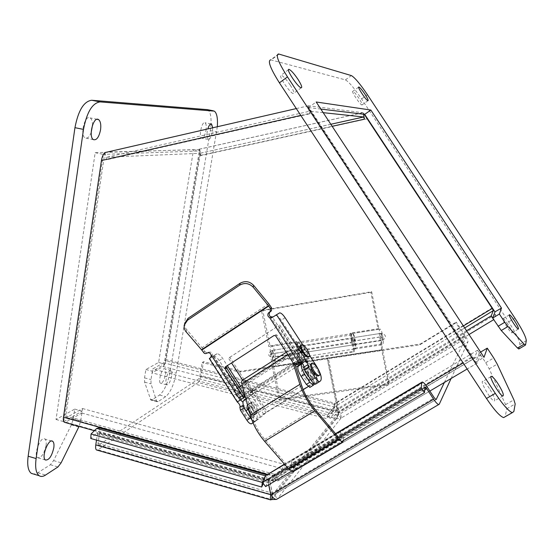 <?xml version="1.0" encoding="UTF-8"?>
<svg xmlns="http://www.w3.org/2000/svg" width="554" height="554" viewBox="0 0 554 554"><rect width="100%" height="100%" fill="white"/><g stroke="black" fill="none" stroke-linecap="round" stroke-linejoin="round"><path stroke-width="0.42" stroke-dasharray="2.77 2.08" d="M287.803 354.567L289.95 353.21C289.361 350.938 289.603 349.706 290.656 349.512C293.204 348.944 299.749 357.739 300.296 362.448M297.387 364.283L296.792 363.839L248.531 394.24L251.225 395.258C255.92 394.857 247.181 378.818 242.894 379.919M295.199 365.301L291.986 355.259L292.256 352.33C294.707 351.825 300.483 362.122 297.768 362.171L296.071 361.367L296.792 363.839M289.95 353.21L292.893 362.427M343.515 440.492L342.372 433.297L340.516 431.303L341.569 437.889L341.001 439.121L338.508 437.244M291.986 355.266L243.912 385.75L252.25 416.338C254.563 424.489 258.739 432.175 264.784 439.398L288.863 467.098L291.245 468.615L291.965 467.313L291.321 460.609L293.204 462.535L293.911 469.681L293.502 471.066M248.531 394.24L247.929 391.74L249.722 392.447C252.707 392.204 247.153 382.004 244.432 382.703L243.919 385.75M296.071 361.367L247.929 391.74M301.708 385.639L252.25 416.338M291.965 467.313L341.569 437.889M340.516 431.303L291.321 460.609M293.204 462.535L342.372 433.297M343.508 440.326L293.911 469.681M184.828 323.238L184.918 326.278L185.888 328.667L203.27 349.214L204.751 351.513L203.263 352.399M243.005 398.527L244.335 397.44L241.613 399.15L213.678 355.744L212.168 356.561C213.089 353.113 211.836 351.665 208.415 352.233L206.614 352.732L204.751 351.513M273.177 316.881L271.294 318.141L299.97 362.406L297.138 364.193L295.531 363.791L294.396 364.754M275.684 335.849L276.903 335.011L295.531 363.791M225.277 366.97L274.091 335.461M209.343 358.563L213.574 356.021C215.222 355.987 217.085 357.496 219.176 360.543L249.328 407.384C253.621 414.621 254.778 419.724 252.79 422.695L251.793 423.616L255.318 421.435L254.84 421.663L251.862 419.904M276.903 335.011L275.31 334.623M279.728 312.851L271.294 318.141M309.527 355.363L308.246 353.39L308.654 356.88M301.168 345.01L303.807 346.541L302.636 344.74M311.203 363.666C313.737 363.119 320.274 373.645 318.668 375.688M299.97 362.406L303.959 359.982M239.217 392.28C237.825 390.238 236.579 389.227 235.492 389.247C232.881 389.462 237.618 398.257 240.014 397.62C241.163 396.989 240.9 395.21 239.217 392.28M250.9 417.827C253.427 416.006 246.959 405.002 243.878 405.853C240.076 406.144 246.849 418.99 250.339 418.09L250.9 417.827M213.678 355.744L217.009 353.777C218.643 353.757 220.506 355.266 222.597 358.32L227.32 365.654M237.278 401.962L241.613 399.15M275.837 315.392C277.305 315.503 279.105 317.117 281.231 320.24L312.241 368.078C316.708 375.439 318.183 380.48 316.673 383.195L315.856 384.012L319.866 381.533M312.068 371.028C310.385 368.549 308.966 367.26 307.809 367.177C305.005 367.157 310.981 377.994 313.516 377.503C314.714 376.852 314.229 374.698 312.068 371.028M303.363 357.739C304.887 356.762 300.164 348.965 298.301 349.373C295.988 349.366 300.988 358.272 303.073 357.856L303.363 357.739M303.807 346.541L308.246 353.39M308.024 353.528L303.585 346.686M240.574 386.235L252.797 405.216C257.098 412.46 258.268 417.557 256.308 420.521L255.318 421.435M240.242 400.099L240.658 400.002M242.943 402.225L243.296 405.113M239.293 387.052L242.673 390.092L244.12 394.815M244.051 394.995L243.49 395.431C241.122 396.055 236.378 387.308 238.933 387.052M250.02 418.374C252.562 416.546 246.094 405.542 243.005 406.401C239.196 406.691 245.969 419.544 249.466 418.637L250.02 418.374M247.479 404.884L247.915 404.683C250.796 403.949 256.467 414.627 253.317 414.884C250.754 415.597 245.325 406.29 247.479 404.884M307.976 373.583C306.293 371.104 304.866 369.83 303.703 369.753C300.877 369.747 306.833 380.57 309.388 380.065C310.6 379.407 310.129 377.246 307.976 373.583M307.082 355.391L306.791 355.509C304.728 355.917 299.714 347.005 302.006 347.019C303.855 346.624 308.592 354.428 307.082 355.391M251.71 402.232L252.146 402.031C255.006 401.311 260.699 412.003 257.575 412.245C255.027 412.938 249.584 403.624 251.71 402.232M305.545 350.315L302.103 347.185C299.894 347.164 304.714 355.737 306.701 355.349C307.622 354.858 307.241 353.182 305.545 350.315M238.663 392.641L235.076 389.725C232.569 389.933 237.119 398.388 239.425 397.779C240.533 397.17 240.277 395.452 238.663 392.641M242.555 380.016L250.664 392.592L252.333 391.539C253.58 391.311 254.078 391.83 253.829 393.091L245.997 399.102M314.707 384.019L318.28 380.321L314.409 382.371L267.139 411.636L260.387 416.359L254.895 421.421L258.261 419.343L265.975 412.709L303.163 389.697M308.142 386.616L313.419 383.347L300.87 363.985M300.33 363.867L299.146 362.198L301.217 360.744L278.53 325.731L228.483 358.168L231.544 362.925M250.664 392.592L253.552 390.542C254.792 390.314 255.283 390.833 255.041 392.094L253.531 393.395L265.975 412.709M251.883 391.595L229.785 357.302L228.483 358.168M229.785 357.302L278.53 325.731M279.666 324.983L302.262 359.858L301.217 360.744M302.262 359.858L300.192 361.298L300.31 362.538M301.909 363.092L314.72 382.662L313.419 383.347M314.658 382.772L310.067 387.315L313.571 385.148M306.805 374.296C309.063 378.14 309.554 380.404 308.28 381.097C305.586 381.637 299.34 370.273 302.318 370.273C303.544 370.356 305.039 371.692 306.805 374.296M258.261 419.343L257.887 419.516L254.397 416.643L247.984 406.414M246.281 400.161L246.98 398.478M252.181 409.254C253.919 411.809 255.456 413.076 256.793 413.062C260.082 412.806 254.113 401.588 251.101 402.349C249.646 403.146 250.006 405.445 252.181 409.254M254.895 421.421L251.848 419.863M245.893 398.721L254.743 392.391L267.139 411.636M248.829 411.345C250.567 413.893 252.105 415.161 253.448 415.14C256.758 414.863 250.803 403.658 247.776 404.434C246.308 405.237 246.655 407.536 248.829 411.345M301.888 362.731L305.545 360.668L302.484 363.417M305.683 371.831C304.839 369.566 304.873 368.32 305.78 368.105C306.999 368.188 308.488 369.532 310.254 372.136C312.518 375.986 313.024 378.25 311.757 378.936L309.367 377.523M272.284 366.748L279.14 400.175L388.569 384.711L381.768 350.135L272.284 366.748L270.414 353.985C269.867 349.006 270.352 346.416 271.869 346.229C274.95 346.617 276.813 362.503 273.634 361.416L272.72 360.73L272.762 356.97L273.164 357.268C274.32 355.308 274.05 353.002 272.36 350.37C271.675 350.453 271.453 351.631 271.702 353.895L273.51 366.222L280.262 399.143L389.275 383.707L388.569 384.711M279.14 400.175L280.262 399.143M271.702 353.895L298.045 349.796L299.506 359.567L354.442 351.174L352.905 341.25C352.607 338.937 352.725 337.746 353.251 337.684C354.678 340.433 354.989 342.788 354.186 344.74L354.006 348.244L354.733 348.978C357.24 350.204 355.079 333.972 352.683 333.46C351.52 333.584 351.264 336.195 351.915 341.292L353.584 352.06L298.433 360.467L296.854 349.872C296.272 344.851 296.681 342.254 298.087 342.088C300.954 342.511 302.906 358.514 299.943 357.385L299.091 356.679L299.077 352.905L272.762 356.97M381.768 350.135L379.684 336.971C378.998 331.832 379.171 329.214 380.21 329.104C382.364 329.665 384.628 346.015 382.371 344.74L381.699 343.992L381.789 340.475C382.468 338.522 382.142 336.153 380.806 333.363C380.335 333.418 380.259 334.609 380.57 336.943L382.579 349.65L389.275 383.707M273.51 366.222L382.579 349.65M298.045 349.796C297.782 347.51 297.969 346.333 298.606 346.25C300.213 348.923 300.49 351.243 299.451 353.203L299.077 352.905M272.72 360.73L299.091 356.679M298.433 360.467L299.506 359.567M354.442 351.174L353.584 352.06M381.699 343.992L354.006 348.244M381.491 340.149L353.861 344.422M207.286 109.637L207.819 109.872C210.243 111.673 211.309 116.347 211.019 123.902M211.019 123.923L210.285 130.592L170.14 371.609C167.848 383.153 164.33 390.951 159.594 394.995L151.851 399.94L150.82 400.036L144.587 382.115L144.539 377.87L145.889 369.518L158.624 362.441L193.554 149.628L95.17 152.682L56.037 419.496L74.742 409.094L73.287 418.803L71.355 424.932L53.586 460.596L50.372 464.737L37.797 472.77L33.891 474.127M92.525 125.086C92.504 121.395 91.722 118.999 90.184 117.912C84.977 114.159 79.624 135.211 85.094 137.932C87.324 138.86 89.353 137.046 91.181 132.489M46.086 445.541C46.522 442.189 46.134 440.028 44.916 439.052C40.747 435.576 33.067 455.173 37.644 457.722C41.273 458.033 44.091 453.975 46.086 445.541M205.963 130.495C206.545 126.388 206.24 123.812 205.042 122.759C202.065 120.55 198.422 136.679 201.58 138.098C203.38 138.382 204.848 135.848 205.963 130.495M165.542 374.345C165.985 371.374 165.785 369.532 164.94 368.819C162.364 366.693 157.668 381.831 160.487 383.229C162.509 383.278 164.192 380.314 165.542 374.345M74.742 409.094L82.165 411.158L80.697 420.874L79.056 426.407M63.786 421.615L82.165 411.158M56.037 419.496L63.71 421.656M103.266 154.663L63.731 421.511M95.17 152.682L103.307 154.386M193.554 149.628L200.139 150.965L103.425 154.379M158.624 362.441L164.905 364.068L200.139 150.965M145.889 369.518L152.35 371.215L164.905 364.068M217.327 126.644L176.193 373.188C173.894 384.753 170.403 392.571 165.729 396.636L158.091 401.622L157.073 401.719L156.56 400.93L151.013 383.818L150.986 379.58L152.35 371.215M212.729 127.697L212.431 131.769C211.303 137.129 209.855 139.67 208.082 139.393C206.607 137.704 206.531 134.172 207.861 128.812M171.657 375.951C170.307 381.928 168.638 384.898 166.65 384.857C163.887 383.472 168.568 368.313 171.089 370.425C171.92 371.132 172.107 372.974 171.657 375.951M278.565 53.973L270.74 59.825L345.405 79.894C348.819 81.729 354.207 88.072 361.568 98.931L508.648 321.881C515.892 333.169 519.631 340.682 519.86 344.422L518.946 348.895M320.835 109.069L308.44 107.566L475.685 362.254L479.286 352.884L485.726 362.69L489.189 368.839L505.56 404.614L506.771 408.748L505.123 416.753M290.102 84.921C286.189 79.201 283.198 75.953 281.127 75.178C277.395 74.374 290.261 93.702 293.357 93.557C294.583 93.176 293.495 90.302 290.102 84.921M489.376 388.472C486.488 384.171 484.348 381.789 482.95 381.325C479.189 380.196 491.038 400.867 494.251 400.985C495.608 400.113 493.988 395.944 489.376 388.472M358.999 98.425C356.118 94.194 354.075 91.812 352.863 91.278C350.737 90.738 360.294 105.122 361.956 104.955C362.572 104.644 361.582 102.469 358.999 98.425M507.956 324.27C505.65 320.842 504.05 318.952 503.15 318.598C500.989 317.927 510.186 332.947 511.917 332.892C512.547 332.31 511.224 329.436 507.956 324.27M479.286 352.884L480.574 352.115M475.685 362.254L484.002 357.33M308.44 107.566L316.182 101.991M451.108 378.493L467.943 341.95L341.001 418.152C341.583 416.85 340.904 414.593 338.972 411.366L464.986 335.357C467.084 338.681 468.075 340.876 467.943 341.95M455.852 322.844L419.842 344.789L327.345 358.819L338.113 412.418L464.591 336.153L455.852 322.844L456.274 322.103L464.986 335.357M464.591 336.153L465.582 338.349L338.764 414.697L337.261 414.904L336.493 418.755L341.001 418.152L338.764 414.697L338.113 412.418L338.972 411.366L328.252 357.967L420.41 343.972L456.274 322.103M444.363 382.482L465.582 338.349M341.001 418.152L277.305 498.919L276.204 499.431M427.466 387.398L269.805 480.879L272.326 493.067L270.871 494.847M424.648 389.968L268.337 482.603L269.805 480.879C268.967 477.084 267.894 475.041 266.564 474.757M337.455 437.875L287.45 467.576M291.459 471.295L341.382 441.753M265.615 486.585L268.614 479.889L265.477 475.775M268.468 482.16L268.655 478.857L268.974 479.626L268.337 482.603L268.773 484.715M419.842 344.789L420.41 343.972M439.253 404.233L277.305 498.919L274.431 494.445L272.326 493.067L434.294 397.848M198.166 382.523L98.003 449.82L271.605 499.549L336.493 418.755L198.166 382.523C199.454 381.36 200.444 379.04 201.15 375.57L338.889 411.38C338.134 414.967 337.331 417.425 336.493 418.755M272.159 496.626L272.533 494.66L274.431 494.445L436.005 399.614L274.168 494.604M268.974 479.626L424.8 387.177M327.345 358.819L328.252 357.967M98.91 427.778C99.775 428.533 100.011 430.257 99.637 432.944L98.003 443.463L98.231 445.146L98.737 445.097L198.81 378.77L199.807 376.45L338.03 412.432L338.889 411.38L328.169 357.981L240.838 371.242L203.547 361.686L201.15 375.57M328.169 357.981L327.269 358.833L338.03 412.432L337.261 414.904L198.81 378.77M97.137 450.16L98.003 449.82M96.528 440.118L97.414 434.364L97.172 432.639L90.745 438.477M199.807 376.45L202.21 362.524L203.547 361.686M98.737 445.097L272.215 494.764L272.222 493.081L270.858 494.757M268.683 484.771L268.24 482.61L269.701 480.893L99.637 432.944M240.838 371.242L239.626 372.122L202.21 362.524M327.269 358.833L239.626 372.122M98.003 443.463L272.222 493.081L269.701 480.893C268.891 477.493 268.018 475.519 267.09 474.972L266.384 474.778M266.453 474.771L267.09 474.972M265.338 476.087L264.743 480.339L263.295 483.538M96.451 432.861L264.743 480.339L265.56 480.131L268.24 482.61L97.414 434.364M363.507 114.221L363.438 113.099L364.241 114.311M199.551 149.622C200.236 150.75 200.361 152.793 199.925 155.757L166.186 359.664C165.494 363.14 164.448 365.432 163.042 366.547L152.073 372.828L152.703 368.964L163.665 362.787L164.718 360.488L199.551 149.622L200.867 155.307L199.752 153.32L330.821 124.262M466.551 330.78L327.677 414.724L334.228 406.989L334.228 404.316L334.214 406.989L327.67 414.724L152.703 368.964M494.923 311.881L364.823 114.56M364.657 114.359L363.438 113.099M492.665 318.079L493.697 319.658L495.712 314.291L494.992 312.02M323.197 112.663L309.651 111.215L309.541 113.868L308.01 106.16L308.571 105.772L362.815 112.711L363.292 113.134M199.682 149.587L106.022 152.101M105.004 152.572L106.548 159.787L107.116 157.191L199.752 153.32M469.016 334.533L329.997 418.312L336.479 410.472C337.303 409.06 336.846 406.657 335.108 403.284L333.446 410.888L326.881 418.727L152.073 372.828M329.997 418.312L327.677 414.724M104.838 152.613L65.774 415.874L66.065 417.571L66.584 417.55L82.546 408.54L81.867 413.035L65.04 422.46M308.197 106.112C308.225 107.317 309.326 109.609 311.5 112.995L472.133 357.628C474.369 360.952 476.011 362.787 477.07 363.147L480.526 354.761L477.555 350.239L474.376 358.244L472.604 356.471L308.01 106.16M327.67 414.724L326.881 418.727M163.042 366.547L333.446 410.888L334.214 406.989L163.665 362.787M495.712 314.291L336.479 410.472L334.228 406.989L464.695 327.954M463.379 325.953L334.228 404.316L335.108 403.284L166.186 359.664M81.867 413.035L284.479 469.356L274.736 480.99L273.544 481.197C272.9 480.505 272.713 478.753 272.983 475.934L274.396 474.279L275.663 476.156L275.04 476.156L274.396 474.279L472.604 356.471M480.526 354.761L288.115 468.919L285.386 464.681L275.657 476.156L285.386 464.681L477.555 350.239M425.846 385.127L272.983 475.934C274.839 479.162 276.474 480.817 277.873 480.907L288.115 468.919M82.546 408.54L285.372 464.681L284.479 469.356M477.458 362.932L278.489 480.553L275.663 476.156L474.376 358.244M65.891 422.183L274.736 480.99L275.657 476.156L66.584 417.55M370.882 292.332L261.53 310.856L268.87 346.645L295.739 342.4L297.533 351.215C298.315 354.775 299.264 356.811 300.372 357.316C303.329 358.445 301.376 342.448 298.509 342.019L297.269 343.445L351.25 334.928L352.24 333.529C354.643 334.041 356.797 350.273 354.297 349.048C353.355 348.501 352.496 346.416 351.721 342.794L349.941 333.833L378.16 329.374L370.882 292.332L371.665 291.702L262.721 310.164L270.027 345.821L268.87 346.645M261.53 310.856L262.721 310.164M371.665 291.702L378.915 328.584L378.16 329.374M378.915 328.584L350.8 333.037L349.941 333.833M350.8 333.037L352.573 341.97L353.743 344.81C354.546 342.857 354.235 340.502 352.808 337.753L352.358 338.397L351.25 334.928M297.269 343.445L298.468 346.839L299.035 346.188C300.635 348.861 300.919 351.181 299.88 353.14L298.585 350.363L296.805 341.583L295.739 342.4M296.805 341.583L270.027 345.821M298.468 346.839L352.358 338.397M264.784 439.398L314.762 408.942M338.716 437.494L288.863 467.098M186.165 331.991L186.823 329.955M268.787 303.758L202.113 347.656M208.179 352.386L207.224 352.96M269.957 305.358L203.27 349.214M208.415 352.233L207.092 353.03M210.333 357.891L211.559 357.122M273.51 316.694L272.423 317.366M209.717 358.341L238.594 403.236M275.497 315.503L279.396 312.962M296.002 365.155L297.138 364.193M216.621 353.923L213.186 356.167M301.217 361.554L272.561 317.324M213.158 356.09L241.052 399.441M320.669 380.723L316.673 383.195M312.241 368.078L316.175 365.619M285.116 317.719L281.231 320.24M219.176 360.543L222.597 358.32M252.797 405.216L249.328 407.384M252.79 422.695L256.308 420.521M253.552 390.542L252.333 391.539M300.531 360.945L299.485 361.838M263.697 414.309L251.232 394.967M314.409 382.371L301.75 362.822M247.943 397.038L260.387 416.359M305.337 360.938L318.1 380.64M248.704 409.074L249.293 408.714M254.397 416.643L251.371 418.519M381.387 337.483C380.944 334.817 380.986 333.404 381.512 333.252L382.613 336.133C383.049 338.799 383.015 340.211 382.489 340.364L381.387 337.483M273.06 353.21L271.709 350.467C270.934 350.654 270.747 352.046 271.155 354.629L272.506 357.372C273.281 357.178 273.468 355.793 273.06 353.21M296.854 349.872L270.414 353.985M379.684 336.971L351.915 341.292M352.905 341.25L380.57 336.943M37.797 472.77L45.532 475.069M50.372 464.737L57.955 466.96M53.586 460.596L61.134 462.805M71.355 424.932L78.765 427.016M73.287 418.803L80.697 420.874M144.539 377.87L150.986 379.58M144.587 382.115L151.013 383.818M150.3 399.24L156.56 400.93M151.851 399.94L158.091 401.622M159.594 394.995L165.729 396.636M170.14 371.609L176.193 373.188M210.285 130.592L216.676 131.852M279.029 54.07L271.218 59.915M505.213 416.421L513.856 411.518M506.771 408.748L515.185 403.956M505.56 404.614L513.911 399.843M489.189 368.839L497.222 364.123M485.726 362.69L493.732 357.974M518.959 348.847L525.531 344.99M519.86 344.422L526.293 340.634M508.648 321.881L514.922 318.128M361.568 98.931L367.461 94.748M345.405 79.894L351.375 75.586M338.764 414.697L274.431 494.445M284.645 464.356L335.724 433.927M272.533 494.66L337.261 414.904M200.867 155.307L332.158 126.298M334.228 404.316L164.718 360.488M198.914 149.261L362.815 112.711M367.849 118.667L199.925 155.757M492.52 307.747L335.108 403.284M65.774 415.874L274.396 474.279M309.541 113.868L106.548 159.787M107.116 157.191L309.651 111.215M296.307 108.577L308.571 105.772M300.794 115.419L311.5 112.995M472.133 357.628L463.172 362.953M267.27 474.335L272.983 475.934M297.533 351.215L351.721 342.794M352.573 341.97L298.585 350.363M251.225 395.258L295.808 367.219M286.321 352.275L290.656 349.512M292.256 352.33L244.432 382.703M297.768 362.171L249.722 392.447M341.001 439.121L291.245 468.615M184.821 323.294L184.15 325.309M210.818 357.406L212.168 356.561M213.082 356.139L240.99 399.503M303.384 360.384L300.732 362.053M301.265 344.948L301.854 344.574M311.521 363.466L312.117 363.092M217.009 353.777L213.574 356.021M240.457 400.002L237.431 401.906M254.84 421.663L253.019 422.792M238.94 387.059L235.492 389.247M243.49 395.431L240.014 397.62M243.878 405.853L243.005 406.401M250.339 418.09L249.466 418.637M307.809 367.177L303.703 369.753M313.516 377.503L309.388 380.065M302.006 347.019L298.301 349.373M306.791 355.509L303.073 357.856M253.317 414.884L257.575 412.245M247.915 404.683L252.146 402.031M302.103 347.185L242.223 385.189M239.037 387.211L235.076 389.725M306.701 355.349L244.729 394.427M243.989 394.898L239.425 397.779M255.041 392.094L253.829 393.091M299.146 362.198L300.192 361.298M301.985 363.009L314.72 382.662M305.545 360.668L318.28 380.321M308.28 381.097L311.757 378.936M302.318 370.273L305.78 368.105M254.521 421.601L257.887 419.516M251.101 402.349L247.776 404.434M256.793 413.062L253.448 415.14M381.512 333.252L271.709 350.467C267.485 353.909 267.755 356.208 272.506 357.372L382.489 340.364C386.761 337.386 386.436 335.011 381.512 333.252M273.164 357.268L299.451 353.203M272.36 350.37L298.606 346.25M273.634 361.416L299.943 357.385M271.869 346.229L298.087 342.088M354.733 348.978L382.371 344.74M352.683 333.46L380.21 329.104M354.186 344.74L381.789 340.475M353.251 337.684L380.806 333.363M157.073 401.719L150.82 400.036M214.336 111.125L207.819 109.872M97.137 119.304L90.184 117.912M93.453 139.65L85.094 137.932M51.716 441.012L44.916 439.052M45.442 460.007L37.644 457.722M210.963 123.909L205.042 122.759M208.082 139.393L201.58 138.098M171.089 370.425L164.94 368.819M166.65 384.857L160.487 383.229M288.475 69.742L281.127 75.178M301.244 87.802L293.357 93.557M490.962 376.651L482.95 381.325M502.887 396.02L494.251 400.985M358.653 87.144L352.863 91.278M367.974 100.703L361.956 104.955M509.313 314.901L503.15 318.598M518.336 329.069L511.917 332.892M422.231 381.99L421.712 382.308M335.509 433.671L284.431 464.114M424.835 387.024L268.939 479.563M98.231 445.146L272.215 494.77M265.56 480.131L97.172 432.639M264.854 479.556L264.764 480.263M330.828 124.276L199.8 153.32M362.905 112.739L199.059 149.275M474.252 358.313L275.567 476.211M275.04 476.163L66.065 417.571M333.702 409.593L334.235 405.999M477.07 363.147L467.147 369.012M429.862 391.055L277.873 480.907M273.544 481.197L94.381 430.721M352.24 333.529L298.509 342.019M354.297 349.048L300.372 357.316M352.808 337.753L299.035 346.188M353.743 344.81L299.88 353.14"/><path stroke-width="0.83" d="M286.321 352.275L242.894 379.919C241.717 380.189 241.364 381.477 241.835 383.777L287.803 354.567M300.296 362.448L299.333 365.003L297.387 364.283M292.893 362.427L299.887 384.358C302.927 393.582 307.879 402.412 314.755 410.839L338.792 439.467L342.524 442.071L343.515 440.492M338.508 437.244L314.762 408.942C308.73 401.511 304.381 393.742 301.708 385.639L295.199 365.301M241.835 383.777L250.353 415.147L299.887 384.358M293.502 471.066L292.692 471.544L288.793 469.127L264.625 441.351C257.735 433.166 252.977 424.433 250.353 415.147M338.792 439.467L288.793 469.127M253.178 287.194C249.141 283.17 244.646 282.485 239.695 285.137L187.487 320.254L184.15 325.309L184.253 328.3L185.514 331.147L201.531 349.761L268.461 305.732L253.178 287.194L253.58 285.296C249.556 281.28 245.083 280.601 240.145 283.246L188.138 318.259L184.828 323.238M268.461 305.732L268.704 306.057L201.774 350.08L201.531 349.761M253.58 285.296L268.787 303.758L271.481 307.712L271.46 310.725L270.22 311.459L270.241 308.433L268.704 306.057M207.092 353.03L205.686 353.632L204.329 353.369L201.774 350.08M271.46 310.725L269.556 312.387C268.628 315.655 269.833 317.158 273.177 316.881M270.22 311.459L269.576 312.082L270.816 311.341M206.94 353.127C208.886 352.289 210.305 352.933 211.192 355.038L210.811 357.406L209.336 358.563L237.264 401.975L244.335 397.44M243.289 396.955L244.612 395.875L226.399 367.586L225 368.549L243.289 396.955L243.317 398.208M225 368.549L225.277 366.97L274.091 335.461L275.684 335.849L294.396 364.754L296.002 365.155L304.381 359.761L306.279 360.675C307.636 362.51 308.149 363.839 307.802 364.65L303.724 367.226L304.534 370.065L311.196 380.349C312.885 382.835 314.298 384.116 315.448 384.192L315.856 384.012M306.279 360.675L276.515 314.741L272.423 317.366L269.687 317.671C267.804 316.549 267.347 315.032 268.309 313.128L269.576 312.082M243.289 405.099L239.889 407.232C240.374 406.345 239.944 405.016 238.594 403.236L237.264 401.975M226.461 366.208L226.399 367.586M244.612 395.875L244.646 397.128M276.515 314.741L279.728 312.851C281.183 312.968 282.983 314.589 285.116 317.719L302.636 344.74M307.802 364.65L308.55 367.558L315.226 377.856C316.909 380.342 318.321 381.623 319.464 381.713L320.669 380.723C322.151 378.022 320.655 372.987 316.175 365.619L309.527 355.363M308.654 356.88L308.066 357.254C306.681 357.143 304.963 355.578 302.899 352.552C300.358 348.244 299.783 345.731 301.168 345.01L301.265 344.948M318.668 375.688L318.072 376.062C316.708 375.958 315.004 374.407 312.975 371.422C310.378 366.997 309.783 364.414 311.203 363.666L311.521 363.466M251.793 423.616L251.308 423.845C250.02 423.872 248.552 422.674 246.904 420.251L240.429 410.189L239.889 407.232M303.8 367.157C303.897 365.238 302.92 363.542 300.884 362.067M303.592 352.115C301.051 347.801 300.469 345.294 301.854 344.574C304.818 343.999 312.054 356.811 308.758 356.818C307.373 356.714 305.649 355.142 303.592 352.115M313.903 370.841C311.3 366.423 310.704 363.839 312.117 363.092C315.115 362.531 322.324 375.501 318.993 375.487C317.629 375.383 315.932 373.832 313.903 370.841M227.32 365.654L240.574 386.235M240.658 400.002L242.943 402.225M251.862 419.904L243.961 407.973L243.296 405.119L239.799 407.308M238.94 387.059L239.293 387.052M303.163 389.697L308.142 386.616M302.484 363.417L298.281 366.229L301.909 363.092L300.33 363.867M231.544 362.925L242.555 380.016M300.31 362.538L301.888 362.731M301.75 364.047C300.642 365.765 301.598 369.137 304.624 374.165L309.859 382.246L313.245 385.293L314.707 384.019M298.281 366.229C297.152 367.953 298.1 371.325 301.12 376.353L306.348 384.421L310.067 387.315M247.984 406.414L246.281 400.161M251.848 419.863L245.928 410.812C243.012 405.86 242.25 402.446 243.649 400.577L245.893 398.721M309.367 377.523L305.683 371.831M33.891 474.127L31.294 473.358C28.095 470.824 27.049 465.118 28.157 456.226L74.949 127.669C78.266 110.468 83.841 101.334 91.694 100.26L207.286 109.637M91.181 132.489L92.525 125.086M79.056 426.407L61.134 462.805L57.955 466.96L45.532 475.069C43.053 476.662 40.92 476.876 39.133 475.692C35.989 473.171 34.978 467.465 36.114 458.56L83.502 129.407C86.833 112.171 92.366 103.002 100.094 101.901L214.336 111.125C216.891 113.127 217.888 118.3 217.327 126.644M100.572 129.719C99.028 137.115 96.659 140.425 93.453 139.65C88.072 136.942 93.432 115.841 98.543 119.581C100.509 121.181 101.181 124.56 100.572 129.719M53.807 447.771C51.813 456.226 49.022 460.305 45.442 460.007C40.948 457.479 48.593 437.826 52.678 441.289C53.877 442.258 54.25 444.419 53.807 447.771M207.861 128.812C209.059 125.169 210.285 123.577 211.552 124.027L212.729 127.697M505.123 416.753L503.641 417.598C499.964 416.407 494.244 410.029 486.481 398.478L279.41 82.83C270.324 68.364 267.437 60.698 270.74 59.825M518.946 348.895L517.505 348.044L501.252 330.516L492.658 318.086L494.999 311.999L364.698 114.366L320.835 109.069M287.484 76.874C278.35 62.387 275.38 54.749 278.565 53.973L351.375 75.586C354.726 77.477 360.086 83.862 367.461 94.748L514.922 318.128C522.193 329.429 525.981 336.929 526.293 340.634L525.531 344.99L524.105 344.159L507.983 326.5L504.798 322.255L499.376 314.035L501.495 308.072L370.841 110.045L316.182 101.991L484.002 357.33L487.264 348.141L493.732 357.974L497.222 364.123L513.911 399.843L515.185 403.956L513.856 411.518L512.36 412.647C508.78 411.393 503.094 404.974 495.304 393.382L287.484 76.874L279.41 82.83M480.574 352.115L487.264 348.141M364.698 114.366L370.841 110.045M494.923 311.881L501.495 308.072M492.658 318.086L499.376 314.035M297.9 79.208C301.307 84.596 302.422 87.456 301.244 87.802C298.246 87.871 285.345 68.488 288.98 69.375C291.002 70.185 293.973 73.46 297.9 79.208M497.873 383.541C502.506 391.027 504.182 395.189 502.887 396.02C499.777 395.84 487.818 375.148 491.488 376.346C492.852 376.831 494.978 379.234 497.873 383.541M364.954 94.187C367.558 98.238 368.562 100.406 367.974 100.703C366.367 100.821 356.79 86.41 358.86 86.992C360.045 87.546 362.074 89.949 364.954 94.187M514.313 320.468C517.588 325.641 518.932 328.508 518.336 329.069C516.674 329.09 507.422 314.056 509.528 314.769C510.407 315.129 512 317.033 514.313 320.468M268.773 484.715L270.871 494.847C272.956 497.942 274.819 499.466 276.467 499.41L439.253 404.233L451.108 378.493M436.005 399.614L434.294 397.848L427.466 387.398C425.23 384.067 423.485 382.267 422.231 381.99L421.608 382.759L421.269 388.091L337.455 437.875M438.74 404.538C437.535 404.275 435.825 402.509 433.616 399.226L426.753 388.721L425.008 386.921L424.502 392.564L421.269 388.091M436.171 399.517L444.363 382.482M276.467 499.41L277.298 498.925M276.204 499.431L271.605 499.549L272.159 496.626M284.431 464.114L265.477 475.775L284.645 464.356M287.45 467.576L262.444 482.43L265.477 475.775M262.444 482.43L265.615 486.585L291.459 471.295M341.382 441.753L424.502 392.564M271.605 499.549L270.677 499.895C270.255 499.272 270.29 497.589 270.774 494.861L268.683 484.771M270.858 494.757L95.78 444.924C95.413 447.563 95.641 449.246 96.472 449.966L97.137 450.16M95.78 444.924L96.528 440.118M263.295 483.538L261.71 487.035L90.745 438.477L91.043 433.99L96.749 428.408L98.91 427.778L266.384 474.778M96.749 428.408L265.38 475.789L266.453 474.771M265.338 476.087L262.34 482.444L91.043 433.99M261.71 487.035L262.34 482.444M364.241 114.311L492.236 308.44L493.295 310.628L491.211 315.877L492.665 318.079M332.158 126.298L364.463 119.158L363.507 114.221M364.463 119.158L363.646 116.984L323.197 112.663M296.307 108.577L104.838 152.613C103.217 154.116 102.088 156.761 101.437 160.549L300.794 115.419M491.211 315.877L466.551 330.78M493.697 319.658L469.016 334.533M65.04 422.46L64.326 422.252C63.398 421.511 63.114 419.814 63.461 417.176L101.437 160.549M314.755 410.839L264.625 441.351M188.138 318.259L187.487 320.254M239.695 285.137L240.145 283.246M270.241 308.433L271.481 307.712M211.192 355.038L240.277 400.244M299.153 363.175L269.687 317.671M207.224 352.96L206.704 353.279M269.029 312.442L270.269 311.701M315.226 377.856L311.196 380.349M308.55 367.558L304.534 370.065M307.726 364.712L303.724 367.226M240.429 410.189L243.961 407.973M246.904 420.251L250.443 418.055M300.87 363.985L301.75 362.822M301.12 376.353L304.624 374.165M309.859 382.246L306.348 384.421M245.997 399.102L243.649 400.577M245.928 410.812L248.704 409.074M251.371 418.519L251.017 418.734M74.949 127.669L83.502 129.407M100.094 101.901L91.694 100.26M28.157 456.226L36.114 458.56M206.787 109.54L213.318 110.793M486.481 398.478L495.304 393.382M498.067 326.292L504.798 322.255M501.252 330.516L507.983 326.5M517.505 348.044L524.105 344.159M433.616 399.226L270.871 494.847M335.724 433.927L421.608 382.759M426.753 388.721L424.648 389.968M492.236 308.44L463.379 325.953M493.295 310.628L464.695 327.954M330.821 124.262L363.646 116.984M463.172 362.953L425.846 385.127M63.461 417.176L267.27 474.335M295.808 367.219L299.333 365.003M292.692 471.544L342.524 442.071M268.309 313.128L269.556 312.387M225.007 367.233L226.413 366.277M319.464 381.713L315.448 384.192M304.381 359.761L303.384 360.384M308.066 357.254L308.758 356.818M318.072 376.062L318.993 375.487M253.019 422.792L251.308 423.845M242.223 385.189L239.037 387.211M244.729 394.427L243.989 394.898M313.245 385.293L309.734 387.461M39.133 475.692L31.294 473.358M98.543 119.581L97.137 119.304M52.678 441.289L51.716 441.012M211.552 124.027L210.963 123.909M512.36 412.647L503.641 417.598M525.317 345.156L518.731 349.02M288.98 69.375L288.475 69.742M491.488 376.346L490.962 376.651M421.712 382.308L335.509 433.671M96.472 449.966L270.677 499.902M363.68 116.998L330.828 124.276M467.147 369.012L429.862 391.055M94.381 430.721L64.326 422.252"/></g></svg>
